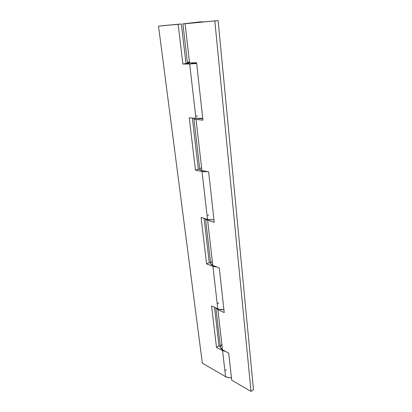 <?xml version="1.0" encoding="UTF-8"?>
<svg xmlns="http://www.w3.org/2000/svg" width="412" height="412" viewBox="0 0 412 412"><rect width="100%" height="100%" fill="white"/><g stroke="black" fill="none" stroke-linecap="round" stroke-linejoin="round"><path stroke-width="0.62" d="M188.835 23.263L197.389 22.274L188.835 23.263M193.29 62.825L193.357 63.417L193.29 62.825M192.826 63.427L191.58 63.283L192.229 62.995L191.606 63.237L192.234 63.422L196.627 63.17L192.826 63.427M225.699 351.529L222.578 350.602L225.565 376.65C227.167 377.541 229.124 377.902 231.436 377.732L228.815 377.68L225.565 376.65L202.344 363.193L158.522 26.152L181.368 23.963L158.522 26.152L202.344 363.193L225.565 376.65L222.578 350.602L216.501 347.357L222.578 350.602L225.699 351.529M217.783 308.83C219.436 309.556 221.476 309.824 223.896 309.628L218.777 309.206L211.588 305.992L216.501 347.357L211.588 305.992L217.783 308.83L212.906 266.307L217.783 308.83M216.913 266.991L212.906 266.307L206.592 263.901L213.921 266.621L216.913 266.991M207.524 219.4L213.957 219.776L208.56 219.642L201.082 217.51L206.592 263.901L209.265 262.66L204.089 218.391L209.265 262.66L210.671 263.191L209.265 262.66L206.592 263.901L201.082 217.51L207.524 219.4L202.024 171.474L207.524 219.4M207.828 171.675L202.024 171.474L195.463 170.146L203.08 171.639L207.828 171.675M225.379 370.429L226.394 369.77M161.689 25.765L178.154 24.36L182.866 64.056L189.69 63.989L195.937 118.414L202.719 118.254L197.018 118.486L189.242 117.75L195.463 170.146L198.342 169.198L192.363 118.059L198.342 169.198L199.856 169.502L198.342 169.198L195.463 170.146L189.242 117.75L195.937 118.414L189.69 63.989L182.866 64.056L185.987 63.499L181.368 23.963L161.689 25.765M187.898 63.479L185.987 63.499L190.406 62.856L187.898 63.479M220.348 346.6L218.988 345.884L214.482 307.316L218.988 345.884L216.501 347.357L218.988 345.884L220.348 346.6M196.663 63.51L189.69 63.989L196.663 63.51M181.368 23.963L185.987 63.499L182.866 64.056L178.154 24.36L181.368 23.963M197.559 115.937L196.313 116.261M208.693 215.038L207.658 215.466M218.803 302.938L217.732 303.526M196.776 22.284L187.053 23.412L196.776 22.284M222.49 349.819L217.881 309.659L215.976 308.001L217.881 309.659L224.226 312.579L219.277 267.888L212.803 265.431L207.627 220.327L205.531 218.813L206.778 220.013L214.23 222.279L208.652 171.84L201.911 170.486L196.055 119.47L202.931 120.165L196.581 62.784L189.561 62.866L185.07 23.726L182.918 23.87L202.21 21.743L193.403 22.861L218.123 20.6L182.918 23.875L200.011 21.893L193.403 22.861L218.123 20.6L253.478 389.706L251.016 391.4L231.709 380.214L228.712 353.13L222.49 349.819L217.881 309.659L224.226 312.579L219.277 267.888L212.803 265.431L207.627 220.327L214.23 222.279L208.652 171.84L201.911 170.486L196.055 119.47C194.691 119.32 193.975 119.068 193.913 118.697L194.196 118.244L194.088 118.96L195.175 119.341L202.931 120.165L196.581 62.784L189.561 62.866L185.07 23.726L218.123 20.6L253.478 389.706L251.016 391.4L214.837 21.007L251.016 391.4L231.709 380.214L228.712 353.13L222.49 349.819L220.425 347.275L221.059 348.696L222.49 349.819M210.702 263.469L212.803 265.431L211.33 264.581L210.707 263.505L205.526 218.813M187.409 62.624L189.561 62.866L187.414 62.634L182.918 23.87M199.779 169.27C199.861 169.801 200.572 170.208 201.911 170.486L200.387 169.986L199.779 169.27L193.913 118.697M221.728 344.447L220.441 346.59M212.17 261.187L210.743 262.923M201.432 167.689L199.846 168.91M202.761 118.615L199.063 118.692L202.761 118.615M189.288 61.955L187.867 62.336M198.131 118.507L199.063 118.692M192.213 62.835L192.28 63.422M220.425 347.275L215.862 307.949M202.246 22.052L202.21 21.743"/></g></svg>
